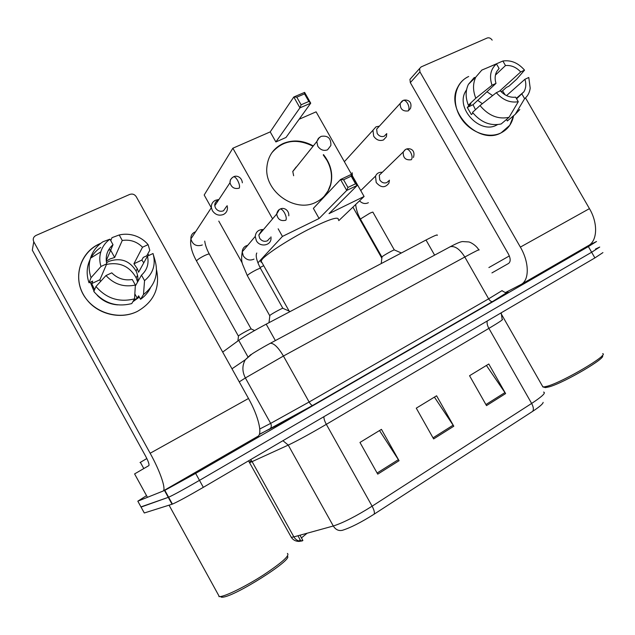 <?xml version="1.0" encoding="UTF-8"?>
<svg xmlns="http://www.w3.org/2000/svg" width="635" height="635" viewBox="0 0 635 635"><rect width="100%" height="100%" fill="white"/><g stroke="black" fill="none" stroke-linecap="round" stroke-linejoin="round"><path stroke-width="0.95" d="M222.687 352.084L238.728 340.36C244.888 336.05 254.04 330.652 266.192 324.16L426.006 240.006C434.364 235.656 438.102 234.117 437.213 235.371M592.304 243.594L596.527 241.49L588.367 246.578L195.636 473.392L164.838 490.339L137.819 501.182L146.471 495.665M595.471 249.087L599.726 247.047L591.637 252.246L199.485 480.362C184.134 489.22 173.847 494.848 168.624 497.221L140.954 506.905M599.726 247.047L591.637 252.246L199.485 480.362C184.134 489.22 173.847 494.848 168.624 497.221L141.057 507.079L137.819 501.182M532.654 411.345L374.086 514.199C361.053 522.422 350.472 527.796 342.344 530.312C338.63 531.106 335.613 529.669 333.304 526.002C343.146 522.851 356.076 516.247 372.11 506.19L531.638 403.447C533.519 407.003 533.86 409.639 532.654 411.345C539.496 406.844 542.989 403.852 543.139 402.376M290.528 535.9L291.314 537.321L293.87 536.885C296.021 540.29 298.863 541.615 302.395 540.853L301.958 540.964M299.617 541.044L299.934 539.329M602.933 252.603L594.9 257.913L203.335 487.331C188 496.237 177.689 501.833 172.41 504.111L144.296 512.985L141.057 507.079M486.505 405.614L469.551 375.722L488.791 363.998L505.611 393.581L486.505 405.614M377.73 474.147L359.966 442.444L381.452 429.363L399.058 460.708L377.73 474.147M433.626 438.928L416.274 408.162L436.594 395.788L453.795 426.22L433.626 438.928M307.078 533.241L301.466 537.916M300.109 539.639L300.768 540.837L302.903 540.512L299.958 535.202M434.411 397.113L453.795 426.22M379.508 430.546L399.058 460.708M486.41 365.45L505.611 393.581M513.588 115.729C512.04 123.627 507.881 129.334 501.102 132.85C488.132 139.414 468.654 131.762 459.97 116.388C451.08 101.116 455.358 82.352 468.686 76.494C463.844 78.732 460.192 82.296 457.756 87.17C444.611 110.427 478.433 145.859 501.102 132.85L509.794 125.27L513.588 115.729M505.476 292.544L520.771 284.639C529.439 280.686 529.511 262.628 520.367 247.102L419.957 71.898L410.321 82.637L508.444 254.087C510.675 258.54 510.738 261.652 508.627 263.414L491.934 272.907M521.549 284.186L587.994 245.848C597.36 241.451 598.329 223.544 589.447 208.629L525.51 97.893M492.165 40.132C490.776 38.132 489.117 37.425 487.172 38.013L421.14 66.905L419.584 68.548L419.957 71.898M410.321 82.637L409.956 79.359L411.321 77.819M477.718 100.37L482.346 103.703M495.443 75.065L505.492 65.556C511.119 65.032 516.184 67.159 520.692 71.938L499.475 91.21M506.555 95.599L524.931 79.28C526.367 83.987 526.018 88.162 523.883 91.813L516.596 98.806M486.958 91.781L492.625 95.599M497.491 124.643L496.633 125.087C480.004 134.501 455.541 108.394 465.415 91.646L466.582 89.702M475.464 109.704L473.043 104.711L495.991 83.383L492.014 85.233L475.798 98.234L468.36 105.212L470.924 104.005L467.273 107.418L471.376 114.562L473.011 113.07M506.492 119.491L507.341 120.968L515.279 114.308L524.613 98.687L521.994 94.139M509.048 119.539L507.341 120.968M501.182 123.96C490.426 126.238 480.862 122.388 472.503 112.411L480.004 105.545L496.308 92.694L500.285 90.829C504.873 95.663 509.992 97.774 515.644 97.155L518.279 101.719L509.056 117.324L501.182 123.96M468.36 105.212C465.392 97.623 465.407 90.67 468.408 84.344L474.377 77.399M519.803 109.506L515.279 114.308M509.056 117.324C498.173 119.602 488.49 115.681 480.004 105.545M475.798 98.234C472.781 90.543 472.781 83.495 475.805 77.097L481.83 70.08L496.475 63.929L499.094 68.477L498.729 68.826M524.931 79.28L528.788 77.478L530.201 88.194C529.598 92.567 527.741 96.068 524.613 98.687M518.279 101.719C510.119 103.068 502.793 100.052 496.308 92.694M492.014 85.233C489.069 76.232 490.553 69.128 496.475 63.929M495.991 83.383C494.681 79.05 494.903 75.136 496.657 71.644L499.094 68.477M505.15 94.845L502.539 90.876L506.381 87.408L508.849 86.257L516.723 79.153L524.55 70.152L520.692 71.938M505.492 65.556L502.872 61.023L487.775 67.58M502.872 61.023C511 59.857 518.231 62.897 524.55 70.152M502.539 90.876L501.007 91.599M473.043 104.711L467.273 107.418M602.147 355.751C608.076 356.941 565.055 382.326 549.497 386.763L545.473 387.628L544.362 387.31M602.678 353.663C609.402 354.584 563.983 381.437 547.616 386.136L543.425 387.048L542.322 385.921M509.341 255.937L488.886 267.557M338.296 219.773C339.114 215.916 329.009 219.218 307.991 229.679C288.576 239.673 267.803 253.111 262.374 259.064L260.691 261.715L262.017 262.684M323.501 154.623C330.787 163.917 333.216 173.839 330.787 184.396C328.541 192.437 323.675 198.342 316.198 202.113C295.442 213.416 264.216 191.595 266.867 167.227C267.954 156.115 273.367 148.209 283.115 143.518C292.965 139.509 302.966 140.279 313.111 145.828M210.971 207.145L204.184 195.016L232.862 148.217L270.216 131.889L293.799 96.996L304.617 92.392L310.729 103.18L285.996 137.47L275.892 141.946L299.942 107.847L293.799 96.996L296.799 97.171L304.538 93.877L304.617 92.392M299.141 119.245L316.095 111.839L364.093 196.485L338.78 220.631M270.216 131.889L275.892 141.946M232.862 148.217L272.201 218.194M278.17 228.814L282.44 236.418L319.095 218.496L313.38 208.367L340.535 179.514L351.155 174.466L357.322 185.341L346.726 190.444L319.095 218.496M347.948 187.444L343.599 179.768L340.535 179.514L346.726 190.444L347.948 187.444L355.529 183.801L357.322 185.341L329.025 213.638L364.093 196.485M218.781 221.099L242.316 263.16M257.897 262.882L282.44 236.418M260.001 267.526L263.7 265.676M304.538 93.877L308.84 101.457L310.729 103.18L299.942 107.847L301.117 104.783L308.84 101.457M296.799 97.171L301.117 104.783M355.529 183.801L351.195 176.157L343.599 179.768M351.155 174.466L351.195 176.157M271.875 152.725C282.797 140.287 296.458 138.097 312.849 146.145M323.239 154.94L326.946 160.322C331.343 168.339 332.534 176.459 330.517 184.69L328.041 190.937L324.152 196.35M296.148 167.005L292.775 171.434L293.64 175.736M378.651 126.278L375.999 126.841L372.943 130.27L373.682 136.192C376.325 140.01 379.587 141.264 383.469 139.962L386.413 136.763L386.755 133.58M378.944 126.635L376.65 129.135L377.182 133.453C379.095 136.223 381.46 137.136 384.278 136.192L386.366 133.985M254.627 330.517L251.301 329.033C252.008 327.97 240.189 334.312 238.514 335.891L238.466 336.217M218.305 199.604L215.448 200.287C212.495 201.819 211.145 204.264 211.384 207.637L212.376 210.645C215.225 214.773 218.9 216.059 223.409 214.503C226.187 213.05 227.544 210.749 227.465 207.581L227.084 205.637M218.448 200.208L217.726 200.477C215.606 201.581 214.622 203.343 214.781 205.764L215.503 207.994C217.567 210.987 220.234 211.915 223.504 210.796L226.449 206.558M401.36 252.992L394.446 249.968C394.978 249.079 384.834 254.595 382.373 256.54L381.976 257.135M382.056 172.283C378.936 172.093 376.769 173.371 375.539 176.101L376.182 182.467C380.857 187.881 385.096 188.111 388.906 183.174L389.43 180.181M381.857 172.72L379.27 175.236L379.73 179.872C381.667 182.674 384.056 183.571 386.898 182.555L388.723 180.84M399.836 253.794L390.692 258.612M290.155 311.547L283.019 308.364C283.726 307.261 271.828 313.65 269.907 315.404L269.819 315.801M262.588 229.497C258.199 229.799 255.754 232.1 255.254 236.41L256.318 240.609C259.747 247.42 270.772 245.888 271.018 238.625L270.97 236.863M262.969 230.14L261.683 230.569L258.826 235.006L259.596 238.093C261.644 241.062 264.263 241.967 267.438 240.816L269.978 237.974M287.798 312.785L277.59 318.159M99.949 243.665L100.798 243.292L99.949 243.665C81.05 252 72.882 275.804 83.193 294.203C93.226 312.737 118.959 320.675 137.414 311.38C121.079 319.762 98.211 314.603 86.741 299.553C71.564 281.265 78.7 252.524 99.949 243.665M147.796 253.921L149.05 255.381L147.796 253.921M156.559 269.954C160.203 288.107 153.821 301.911 137.414 311.38C153.821 301.911 160.203 288.107 156.559 269.954M147.447 497.324L162.87 491.141C166.584 490.276 160.639 472.13 150.154 453.247L33.774 241.76L32.306 250.15L145.629 456.184C148.392 461.439 149.463 464.582 148.844 465.622L134.596 473.916L147.447 497.324L134.596 473.916M163.171 490.966L257.564 436.499C262.795 434.705 258.643 416.473 248.499 398.486L136.239 196.691C134.596 194.31 132.421 193.556 129.715 194.429L36.012 235.434C33.369 236.911 32.615 239.022 33.774 241.76M106.497 264.414C119.753 261.81 129.635 266.279 136.152 277.812L137.605 282.003M106.283 261.207L109.982 258.953L114.673 257.469L122.261 240.467C130.143 239.324 136.89 241.578 142.518 247.221L133.914 263.787L137.311 268.74L136.073 271.034C137.724 274.526 138.263 278.13 137.692 281.845M133.652 300.363L137.216 298.18L138.628 295.823L140.549 299.299L143.486 294.521L144.55 280.654L141.494 275.138C147.137 269.954 149.13 263.62 147.463 256.119L138.597 272.232L137.311 268.74M141.494 275.138L135.311 286.06M106.513 262.699L108.95 261.35C120.602 257.413 129.643 260.644 136.073 271.034M117.8 304.879C109.696 304.292 102.838 301.093 97.218 295.283M93.988 291.124L90.273 282.226M94.607 289.671L91.686 283.599L92.702 281.083L89.027 282.805C86.241 274.741 86.598 266.954 90.114 259.445M150.376 287.98C148.098 292.529 144.82 296.299 140.549 299.299M131.755 303.578C116.745 307.348 104.1 303.324 93.829 291.505L95.948 286.52L105.989 275.55L111.768 272.844C117.531 278.559 124.373 280.781 132.294 279.511L135.366 285.051L134.541 298.855L131.755 303.578M90.9 257.945C93.313 253.698 96.584 250.214 100.719 247.475M153.48 255.079L154.575 258.897C159.067 273.296 155.369 285.171 143.486 294.521M134.541 298.855C119.277 302.665 106.41 298.553 95.948 286.52M100.473 281.575L99.909 279.741L106.759 263.795L100.981 266.478L91.067 277.662L89.027 282.805M91.067 277.662C88.749 271.137 88.551 264.652 90.464 258.215C92.67 251.325 96.83 245.84 102.941 241.76L109.95 239.173L113.006 244.689L106.236 260.683M147.463 256.119L153.027 253.516C156.027 264.39 153.202 273.431 144.55 280.654M135.366 285.051C123.865 287.472 114.07 284.305 105.989 275.55M100.981 266.478C99.441 261.541 99.385 256.659 100.814 251.833C102.449 246.642 105.497 242.419 109.95 239.173M106.759 263.795C105.14 256.167 107.22 249.793 113.006 244.689M139.327 297.093L132.834 301.752M108.387 250.261L110.355 249.666M143.78 262.803L141.843 260.072L143.28 257.405L146.78 255.77L149.789 250.277L148.098 244.642L142.518 247.221M111.228 246.348L111.53 246.896M122.261 240.467L119.221 234.966L111.982 237.665L110.76 240.633M119.221 234.966C124.42 233.767 129.611 233.998 134.787 235.656C140.105 237.442 144.542 240.435 148.098 244.642M114.673 257.469L110.665 250.222M141.843 260.072L133.914 263.787M137.216 298.18L134.842 293.894M99.909 279.741L91.686 283.599M146.844 458.533L140.01 462.566M287.393 553.426C290.108 555.355 282.17 562.507 263.581 574.889C246.253 586.081 226.219 596.035 220.099 596.59L218.916 596.598M287.361 556.236C293.743 559.213 234.41 596.9 222.48 597.194L221.345 597.202M434.61 255.135L426.006 240.006M275.368 340.582L266.192 324.16M247.833 356.687L238.728 340.36M507.008 292.457C510.437 290.965 505.658 293.981 492.681 301.506L312.769 405.384L259.27 434.531M588.367 246.578L594.9 257.913M164.497 490.49L172.053 504.238M195.636 473.392L203.335 487.331M478.917 250.095C480.377 248.809 475.671 251.119 464.804 257.016L488.64 298.831L502.055 290.624M449.358 247.182L450.382 246.674C455.112 245.808 459.923 249.253 464.804 257.016L283.432 356.044L245.38 377.952L270.661 423.378L309.126 402.003L488.64 298.831C489.958 300.903 491.268 301.815 492.562 301.562L492.681 301.506M231.981 368.8L245.308 359.751C242.078 365.458 242.102 371.523 245.38 377.952L239.26 381.873M259.771 429.006L270.661 423.378C271.661 425.45 271.462 427.276 270.081 428.863L269.327 429.443M269.629 343.614L270.351 343.273C273.939 343.178 278.297 347.432 283.432 356.044L309.126 402.003C310.499 404.304 311.69 405.447 312.682 405.416L312.769 405.384M450.136 246.769L455.422 244.102M478.766 249.817C476.171 245.261 470.265 242.03 468.701 241.943L462.788 241.578C461.081 241.49 456.946 243.189 450.382 246.674L270.351 343.273C262.453 347.432 252.103 353.758 251.833 354.116L245.308 359.751L250.888 354.536M374.086 514.199C374.825 512.723 374.166 510.048 372.11 506.19L326.334 424.339C310.078 433.848 297.386 440.761 288.242 445.103L333.304 526.002L293.87 536.885L252.111 461.621L249.841 462.558L249.555 462.097M249.904 461.804L251.484 460.637M501.213 312.801L502.126 319.357C504.079 318.96 499.674 321.969 488.894 328.382L531.638 403.447C542.163 396.51 546.156 392.724 543.592 392.081M282.94 440.698L288.242 445.103L252.111 461.621L250.619 459.629M487.236 320.992C486.775 323.056 487.331 325.517 488.894 328.382L326.334 424.339C324.644 421.227 323.826 418.679 323.898 416.695M433.014 437.848L453.152 425.172M485.91 404.558L504.976 392.565M377.103 473.027L398.407 459.629M520.367 247.102L589.447 208.629M292.751 171.585L316.809 141.557L318.365 138.422L321.112 136.366C327.938 135.287 331.184 138.327 330.859 145.494L327.533 149.844C323.612 151.146 320.358 149.916 317.762 146.161L316.809 141.557L319.453 137.35M402.011 101.1L400.201 103.418L403.32 100.346C404.773 100.139 406.209 101.179 407.614 103.473C409.226 106.688 409.44 109.172 408.242 110.911L410.48 108.474C412.766 100.608 406.305 99.298 403.32 100.346L402.733 100.624M376.65 129.135L400.201 103.418C400.082 109.069 402.765 111.569 408.242 110.911M242.34 182.801C241.864 176.998 236.45 175.109 233.688 176.752C234.847 176.728 236.156 177.967 237.641 180.467C239.427 183.944 239.959 186.499 239.244 188.127C234.505 189.325 231.426 187.523 229.989 182.737L214.781 205.764M232.283 177.617L230.418 179.816L229.989 182.737C229.878 180.181 231.116 178.189 233.688 176.752L233.267 176.959M251.135 328.962L209.494 254.373C209.637 253.635 208.105 253.984 204.899 255.429C200.747 257.461 197.985 259.231 196.604 260.739L196.699 261.326M195.572 231.791L194.667 232.14M194.262 232.339C191.81 233.831 190.683 236.029 190.897 238.935C192.588 244.618 196.263 246.682 201.922 245.134L202.319 244.927M413.456 157.448C415.727 149.725 409.94 147.757 406.178 149.13C407.678 148.915 409.178 150.019 410.678 152.456C412.313 155.702 412.52 158.131 411.305 159.734C405.598 160.449 402.915 157.861 403.249 151.956L379.27 175.236M405.225 149.662L403.249 151.956L405.598 149.423M394.295 249.912L373.007 212.368C373.197 211.852 372.078 212.177 369.633 213.336L360.934 218.694L360.616 219.456M361.378 189.944L360.585 190.302M359.521 200.843C362.299 203.589 365.244 204.216 368.371 202.716M288.79 215.821C289.258 210.129 283.774 207.018 280.249 209.026C281.519 208.955 282.932 210.217 284.488 212.82C286.25 216.265 286.695 218.734 285.829 220.242C280.702 221.44 277.654 219.369 276.701 214.027L258.826 235.006M279.305 209.566L276.701 214.027C277.265 211.399 278.455 209.725 280.249 209.026L279.797 209.256M282.829 308.285L260.604 268.621C260.842 267.97 259.397 268.391 256.262 269.883C252.047 272.018 249.126 273.836 247.483 275.328L247.467 275.892M247.745 245.3L245.65 246.078C243.53 247.372 242.395 249.277 242.245 251.801L243.253 255.818C246.126 259.882 249.706 260.985 254.008 259.12M150.154 453.247L248.499 398.486M164.838 490.339L172.41 504.111M502.174 290.782C505.174 292.687 506.809 293.251 507.055 292.449L492.562 301.562L312.682 405.416C297.013 414.361 280.702 423.712 270.081 428.863L259.358 434.292M248.531 460.851L291.314 537.321C293.076 540.028 295.68 541.393 299.125 541.409L302.3 540.885M300.768 540.837L297.95 535.757M409.956 79.359L419.584 68.548M523.883 91.813L516.334 98.354M466.407 90.678L465.415 91.646M475.805 77.097L468.408 84.344M484.195 69.08L481.735 70.152M545.473 387.628L543.425 387.048M500.769 313.071L542.957 387.025M260.993 260.85L289.155 311.102M352.385 175.839L352.171 172.744M381.849 258.223L352.925 207.137M344.368 161.703L372.943 130.27M209.28 253.992C206.724 249.261 205.216 244.967 204.74 241.109M238.355 336.042L196.485 260.937C191.754 252.309 189.889 244.975 190.897 238.935L211.384 207.637M238.514 335.891L237.879 340.987M381.865 256.984L360.474 219.202C357.775 214.344 356.171 209.447 355.671 204.518M382.008 256.834L381.23 263.588M360.743 190.571L375.539 176.101M260.429 268.303C256.596 260.675 255.381 255.572 256.786 253.008M269.692 315.611L247.293 275.574L242.681 264.573C241.451 261.739 241.3 257.485 242.245 251.801L255.254 236.41M269.867 315.436L268.994 322.691M137.533 275.32L136.152 277.812M100.814 251.833L90.464 258.215M140.375 462.336L143.796 468.559M169.061 505.182L219.337 596.63M222.48 597.194L220.099 596.59"/></g></svg>
